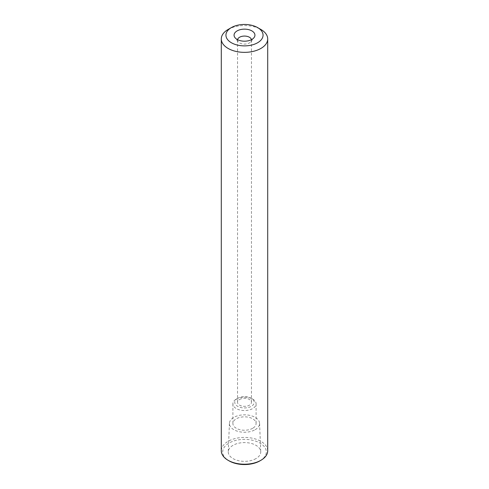 <?xml version="1.0" encoding="UTF-8"?>
<svg xmlns="http://www.w3.org/2000/svg" width="489" height="489" viewBox="0 0 489 489"><rect width="100%" height="100%" fill="white"/><g stroke="black" fill="none" stroke-linecap="round" stroke-linejoin="round"><path stroke-width="0.37" stroke-dasharray="2.44 1.83" d="M259.922 460.864A21.809 12.592 0 0 0 259.922 443.052A21.809 12.592 0 0 0 229.078 443.052A21.809 12.592 0 0 0 229.078 460.864M255.985 458.59A16.241 9.377 180 0 1 238.106 460.577A16.241 9.377 180 0 1 228.265 451.738A16.241 9.377 180 0 1 233.015 445.326A16.241 9.377 180 0 1 250.539 443.254A16.241 9.377 180 0 1 260.735 451.738A16.241 9.377 180 0 1 255.985 458.59M267.703 450.821A23.203 13.399 0 0 0 253.381 438.444A23.203 13.399 0 0 0 228.094 441.347A23.203 13.399 0 0 0 221.297 450.821M228.094 29.481A23.203 13.399 180 0 1 260.906 29.481M237.575 39.676A6.962 4.016 0 0 0 237.538 40.092A6.962 4.016 0 0 0 238.143 41.73A6.962 4.016 0 0 0 249.421 42.928A6.962 4.016 0 0 0 250.857 41.73A6.962 4.016 0 0 0 251.462 40.092A6.962 4.016 0 0 0 251.425 39.676M239.579 399.482A6.962 4.016 180 0 1 247.165 398.608A6.962 4.016 180 0 1 251.462 402.325A6.962 4.016 180 0 1 249.421 405.161A6.962 4.016 180 0 1 241.835 406.035A6.962 4.016 180 0 1 237.538 402.325A6.962 4.016 180 0 1 239.579 399.482M237.611 398.346L237.611 398.346A9.743 5.623 0 0 0 237.611 406.298A9.743 5.623 0 0 0 251.389 406.298A9.743 5.623 0 0 0 251.389 398.346A9.743 5.623 0 0 0 237.611 398.346L236.297 399.103A11.602 6.699 0 0 0 232.898 403.835A11.602 6.699 0 0 0 240.062 410.026A11.602 6.699 0 0 0 252.703 408.572A11.602 6.699 0 0 0 256.102 403.835A11.602 6.699 0 0 0 252.703 399.103A11.602 6.699 0 0 0 236.297 399.103L237.611 398.346M252.703 428.278A11.602 6.699 180 0 1 240.062 429.727A11.602 6.699 180 0 1 232.898 423.541A11.602 6.699 180 0 1 236.297 418.804A11.602 6.699 180 0 1 248.938 417.349A11.602 6.699 180 0 1 256.102 423.541A11.602 6.699 180 0 1 252.703 428.278M255.166 429.697A15.08 8.71 0 0 0 259.58 423.333A15.08 8.71 0 0 0 250.105 415.454A15.08 8.71 0 0 0 233.834 417.386A15.08 8.71 0 0 0 229.42 423.333A15.08 8.71 0 0 0 238.565 431.542A15.08 8.71 0 0 0 255.166 429.697M238.143 41.73L234.971 37.629M250.857 41.73L254.029 37.629M251.462 40.092L251.462 402.325M237.538 40.092L237.538 402.325M232.898 403.835L232.898 423.541M256.102 403.835L256.102 423.541M251.389 398.346L252.703 399.103M259.58 423.333L260.735 451.738M229.42 423.333L228.265 451.738"/><path stroke-width="0.73" d="M257.624 27.592A18.564 10.715 180 0 1 257.624 42.745A18.564 10.715 180 0 1 231.376 42.745A18.564 10.715 180 0 1 231.376 27.592A18.564 10.715 180 0 1 257.624 27.592L260.906 29.481A23.203 13.399 180 0 1 267.703 38.955A23.203 13.399 180 0 1 260.906 48.429A23.203 13.399 180 0 1 235.619 51.333A23.203 13.399 180 0 1 221.297 38.955L221.297 450.821A23.203 13.399 0 0 0 228.094 460.296L229.078 460.864A21.809 12.592 0 0 0 259.922 460.864L260.906 460.296L259.922 460.864M228.094 460.296A23.203 13.399 0 0 0 260.906 460.296L260.906 460.296A23.203 13.399 0 0 0 267.703 450.821L267.703 38.955M228.094 29.481L231.376 27.592L228.094 29.481A23.203 13.399 180 0 0 221.297 38.955M237.116 30.905A10.44 6.027 0 0 0 234.971 37.629A10.44 6.027 0 0 0 251.884 39.432A10.44 6.027 0 0 0 254.029 37.629A10.44 6.027 0 0 0 250.423 30.202A10.44 6.027 0 0 0 237.116 30.905M251.425 39.676A6.962 4.016 0 0 0 246.829 36.302A6.962 4.016 0 0 0 239.579 37.25A6.962 4.016 0 0 0 237.575 39.676"/></g></svg>
